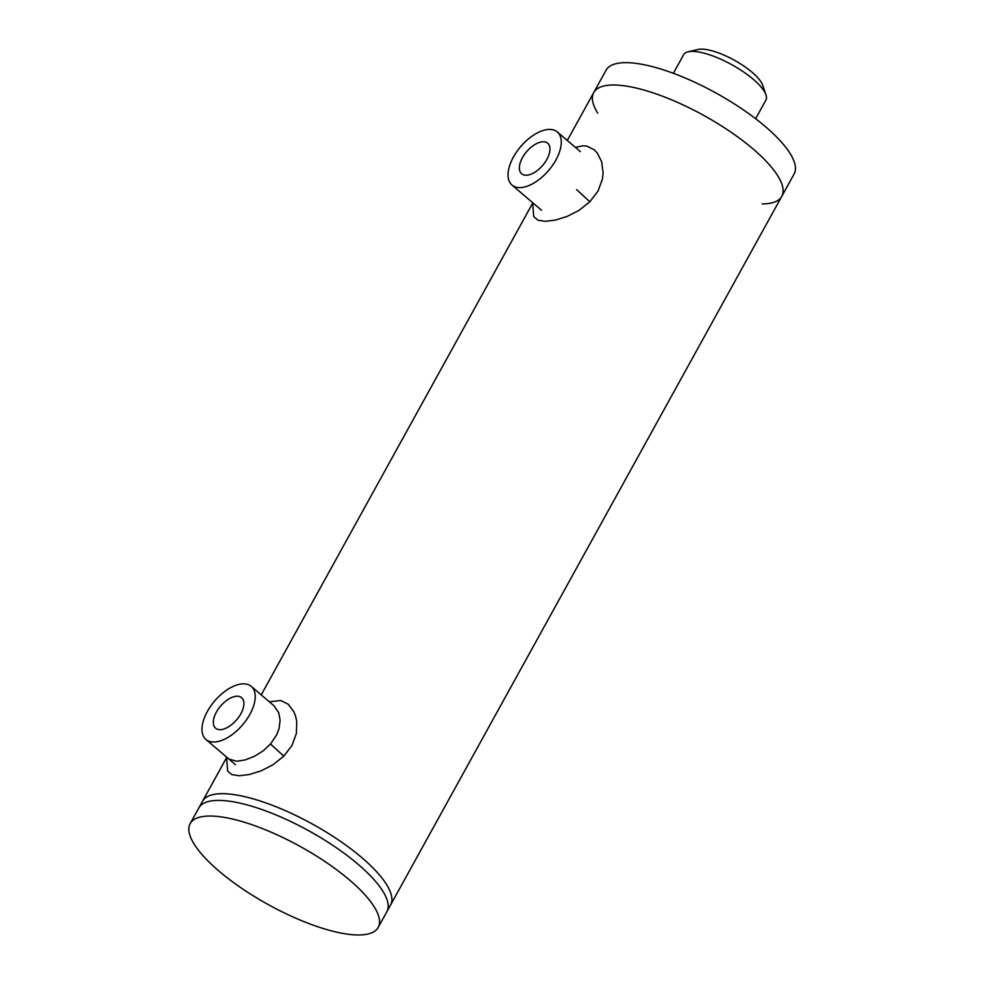 <?xml version="1.0" encoding="UTF-8"?>
<svg xmlns="http://www.w3.org/2000/svg" width="984" height="984" viewBox="0 0 984 984"><rect width="100%" height="100%" fill="white"/><g stroke="black" fill="none" stroke-linecap="round" stroke-linejoin="round"><path stroke-width="1.48" d="M227.083 793.854A107.391 33.161 -151.1 0 0 202.519 801.247A107.391 33.161 -151.1 0 1 312.555 824.125A107.391 33.161 -151.1 0 1 390.55 905.046A107.391 33.161 -151.1 0 0 339.037 840.361A107.391 33.161 -151.1 0 0 227.083 793.854M190.17 823.608A107.391 33.161 28.9 0 1 300.218 846.474A107.391 33.161 28.9 0 1 378.213 927.408A107.391 33.161 28.9 0 1 353.637 934.8A107.391 33.161 28.9 0 1 241.683 888.294A107.391 33.161 28.9 0 1 190.17 823.608L198.817 807.962A107.391 33.161 28.9 0 1 209.1 801.345A107.391 33.161 28.9 0 1 223.38 800.57A107.391 33.161 28.9 0 1 320.71 837.679A107.391 33.161 28.9 0 1 386.958 899.524A107.391 33.161 28.9 0 1 386.847 911.762L781.763 196.37A107.391 33.161 -151.1 0 0 703.769 115.435A107.391 33.161 -151.1 0 0 593.733 92.57A107.391 33.161 -151.1 0 0 597.718 113.111M269.321 701.801L280.76 700.497L288.226 704.249L293.835 711.69L295.618 716.254L296.75 721.518L296.393 733.4L292.002 745.417L283.798 756.192L272.839 764.851L261.215 770.779L249.444 774.506L239.21 775.761L231.83 774.605L227.661 771.013L226.566 757.077M273.995 705.786L278.718 712.662L280.108 720.226L279.062 728.578L276.799 734.63L270.538 744.015L263.22 750.817L254.708 756.167L245.385 759.882L236.873 761.272L228.928 759.082M575.382 147.379L582.786 145.804L586.821 146.087L594.287 149.826L597.386 153.16L601.679 161.831L603.106 172.913L602.442 178.977L598.063 190.994L589.859 201.769L578.887 210.416L567.276 216.357L555.505 220.072L545.271 221.338L537.891 220.182L533.722 216.591L532.627 202.655M219.395 729.648A20.074 10.566 130.5 0 1 215.582 728.197A20.074 10.566 130.5 0 1 220.588 706.081A20.074 10.566 130.5 0 1 241.646 697.668A20.074 10.566 130.5 0 1 238.915 716.856A20.074 10.566 130.5 0 1 219.395 729.648M207.366 711.457A34.907 18.364 130.5 0 1 251.277 686.389A34.907 18.364 130.5 0 1 242.581 724.864A34.907 18.364 130.5 0 1 205.951 739.476A34.907 18.364 130.5 0 1 207.366 711.457M226.578 757.655L198.817 807.962A107.391 33.161 28.9 0 1 209.1 801.345A107.391 33.161 28.9 0 1 223.38 800.57A107.391 33.161 28.9 0 1 320.71 837.679A107.391 33.161 28.9 0 1 386.958 899.524A107.391 33.161 28.9 0 1 386.847 911.762L378.213 927.408M762.256 203.934A107.391 33.161 -151.1 0 0 781.763 196.37A107.391 33.161 -151.1 0 0 703.769 115.435A107.391 33.161 -151.1 0 0 593.733 92.57L567.288 140.466M781.763 196.37L794.1 174.008A107.391 33.161 -151.1 0 0 716.106 93.086A107.391 33.161 -151.1 0 0 606.07 70.208L593.733 92.57M765.946 94.759L762.588 85.079A38.929 12.017 -151.1 0 0 738.578 62.656A38.929 12.017 -151.1 0 0 703.302 49.2A38.929 12.017 -151.1 0 0 698.123 49.483L688.136 51.795A46.986 14.502 28.9 0 1 694.384 51.463A46.986 14.502 28.9 0 1 736.967 67.699A46.986 14.502 28.9 0 1 765.946 94.759A46.986 14.502 28.9 0 1 765.896 100.11L755.626 118.72M673.364 73.308L683.634 54.698A46.986 14.502 28.9 0 1 688.136 51.795M525.456 175.213A20.074 10.566 130.5 0 1 521.643 173.774A20.074 10.566 130.5 0 1 526.637 151.647A20.074 10.566 130.5 0 1 547.707 143.246A20.074 10.566 130.5 0 1 544.976 162.434A20.074 10.566 130.5 0 1 525.456 175.213M513.427 157.034A34.907 18.364 130.5 0 1 557.338 131.967A34.907 18.364 130.5 0 1 548.641 170.429A34.907 18.364 130.5 0 1 512.012 185.053A34.907 18.364 130.5 0 1 513.427 157.034M270.538 744.015L283.798 756.192M576.599 189.592L589.859 201.769M274.241 705.995L251.277 686.389M205.951 739.476L235.471 764.679M532.639 203.221L261.227 694.889M512.012 185.053L541.532 210.256M557.338 131.967L580.363 151.622"/></g></svg>
